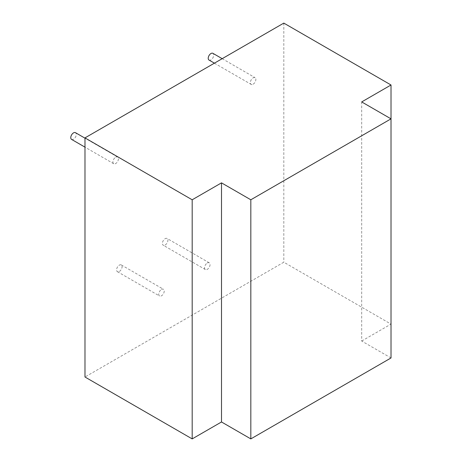 <?xml version="1.0" encoding="UTF-8"?>
<svg xmlns="http://www.w3.org/2000/svg" width="462" height="462" viewBox="0 0 462 462"><rect width="100%" height="100%" fill="white"/><g stroke="black" fill="none" stroke-linecap="round" stroke-linejoin="round"><path stroke-width="0.35" stroke-dasharray="2.31 1.73" d="M209.02 60.06A3.887 2.246 120 0 0 210.967 59.864A3.887 2.246 120 0 0 213.508 56.439A3.887 2.246 120 0 0 212.913 53.326M253.112 84.2A3.887 2.246 120 0 0 255.653 80.775A3.887 2.246 120 0 0 255.059 77.662A3.887 2.246 120 0 0 253.112 77.853A3.887 2.246 120 0 0 250.577 81.277A3.887 2.246 120 0 0 251.172 84.396A3.887 2.246 120 0 0 253.112 84.2M115.673 157.201A3.887 2.246 -60 0 1 117.619 157.011A3.887 2.246 -60 0 1 118.214 160.123A3.887 2.246 -60 0 1 115.673 163.554A3.887 2.246 -60 0 1 113.733 163.744A3.887 2.246 -60 0 1 113.132 160.626A3.887 2.246 -60 0 1 115.673 157.201M71.581 139.409A3.887 2.246 120 0 0 73.527 139.218A3.887 2.246 120 0 0 76.068 135.793A3.887 2.246 120 0 0 75.468 132.675M207.299 263.005A3.887 2.246 -60 0 1 209.246 262.814A3.887 2.246 -60 0 1 209.84 265.927A3.887 2.246 -60 0 1 207.299 269.352A3.887 2.246 -60 0 1 205.359 269.548A3.887 2.246 -60 0 1 204.764 266.43A3.887 2.246 -60 0 1 207.299 263.005M165.153 245.022A3.887 2.246 120 0 0 167.694 241.591A3.887 2.246 120 0 0 167.1 238.479A3.887 2.246 120 0 0 165.153 238.669A3.887 2.246 120 0 0 162.612 242.1A3.887 2.246 120 0 0 163.207 245.212A3.887 2.246 120 0 0 165.153 245.022M119.34 271.471A3.887 2.246 120 0 0 121.881 268.047A3.887 2.246 120 0 0 121.281 264.928A3.887 2.246 120 0 0 119.34 265.124A3.887 2.246 120 0 0 116.799 268.549A3.887 2.246 120 0 0 117.394 271.662A3.887 2.246 120 0 0 119.34 271.471M161.486 289.455A3.887 2.246 -60 0 1 163.433 289.264A3.887 2.246 -60 0 1 164.027 292.377A3.887 2.246 -60 0 1 161.486 295.801A3.887 2.246 -60 0 1 159.546 295.998A3.887 2.246 -60 0 1 158.951 292.879A3.887 2.246 -60 0 1 161.486 289.455M391.014 357.963L361.694 341.037L361.694 101.923M361.694 341.037L391.014 324.105L283.812 262.214L84.979 377.009M391.014 118.85L391.014 324.105M283.812 23.1L283.812 262.214M222.182 58.68L255.059 77.662M117.619 157.011L84.979 138.167M209.246 262.814L167.1 238.479M121.281 264.928L163.433 289.264M117.394 271.662L159.546 295.998M205.359 269.548L163.207 245.212M113.733 163.744L84.979 147.141M214.408 63.167L251.172 84.396"/><path stroke-width="0.69" d="M222.182 58.68L212.913 53.326A3.887 2.246 120 0 0 210.967 53.517A3.887 2.246 120 0 0 208.426 56.941A3.887 2.246 120 0 0 209.02 60.06L214.408 63.167M84.979 138.167L75.468 132.675A3.887 2.246 120 0 0 73.527 132.871A3.887 2.246 120 0 0 70.986 136.296A3.887 2.246 120 0 0 71.581 139.409L84.979 147.141M391.014 84.991L391.014 118.85L250.826 199.786L250.826 438.9L221.506 421.973L192.18 438.9L84.979 377.009L84.979 137.895L283.812 23.1L391.014 84.991L361.694 101.923L391.014 118.85L391.014 357.963L250.826 438.9M192.18 438.9L192.18 199.786L84.979 137.895M221.506 421.973L221.506 182.86L250.826 199.786M192.18 199.786L221.506 182.86"/></g></svg>
